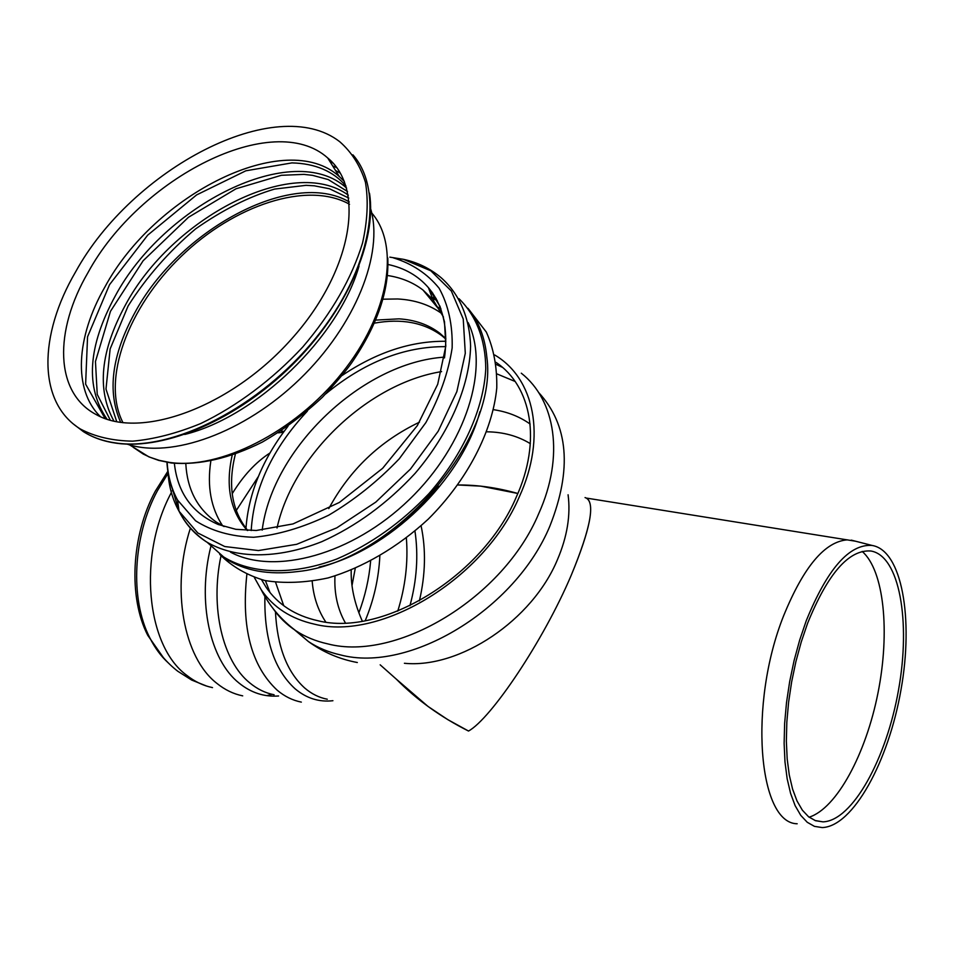<?xml version="1.0" encoding="UTF-8"?>
<svg xmlns="http://www.w3.org/2000/svg" width="954" height="954" viewBox="0 0 954 954"><rect width="100%" height="100%" fill="white"/><g stroke="black" fill="none" stroke-linecap="round" stroke-linejoin="round"><path stroke-width="1.43" d="M855.428 541.192L586.722 498.131C595.165 504.237 590.037 529.864 571.339 575C543.47 640.861 490.976 718.767 468.521 731.038C441.046 717.277 416.981 699.997 396.351 679.176L428.012 706.437L447.7 719.578L468.521 731.038C490.976 718.767 543.47 640.861 571.339 575C591.158 526.846 595.737 501.041 585.052 497.559M351.203 570.17C350.798 586.519 354.494 603.524 362.317 621.161C354.494 603.524 350.798 586.519 351.203 570.17M517.855 493.48L480.816 486.146L457.968 484.978C477.334 484.835 497.296 487.673 517.855 493.48M167.856 471.276L155.371 491.083C131.211 535.528 128.194 597.407 147.739 635.316L163.444 657.723M847.39 539.845C824.888 541.514 803.662 566.759 783.711 615.58C748.234 704.016 758.311 823.433 797.174 823.767M806.249 620.732L799.679 640.086L794.098 660.538L789.673 681.585L786.49 702.752L784.629 723.514L784.128 743.404L784.987 761.948L787.157 778.738L790.592 793.418L795.159 805.701L800.764 815.372L807.239 822.276L814.43 826.355L822.193 827.571C853.091 826.581 888.544 761.387 900.97 689.933C913.813 618.514 901.959 550.315 872.087 545.449C849.287 543.792 827.345 568.894 806.249 620.732M807.549 623.403L801.241 641.982L795.898 661.611L791.653 681.812L788.612 702.12L786.835 722.047L786.358 741.115L787.181 758.919L789.28 775.03L792.583 789.113L796.984 800.907L802.362 810.184L808.598 816.803L815.527 820.702L822.98 821.859C852.602 820.845 886.636 758.347 898.573 689.718C910.903 621.114 899.491 555.729 870.895 551.007C848.929 549.373 827.822 573.509 807.549 623.403M809.087 817.196C836.849 808.408 866.005 753.672 878.014 692.807C890.154 631.965 884.167 570.528 862.166 551.424M254.384 577.54L261.217 589.727C273.321 607.459 291.101 618.943 314.558 624.19C381.123 641.148 484.835 578.386 519.381 496.652C546.94 436.443 534.264 378.201 494.685 354.971M445.852 341.282C411.091 340.912 376.472 352.336 342.009 375.554M288.036 426.176C262.588 459.136 248.565 493.182 245.965 528.325M261.575 579.734L266.011 587.139C277.805 604.478 295.156 615.676 318.052 620.756C382.59 637.01 482.712 576.359 516.162 497.344C541.908 441.094 531.616 386.215 496.02 362.377M445.661 346.648C404.317 346.362 364.333 362.126 325.719 393.907M307.355 411.138C272.57 448.332 253.847 488.15 251.188 530.567M75.557 271.962C38.625 334.997 37.278 402.373 80.339 428.99C95.054 436.753 112.5 440.808 132.666 441.165C154.071 439.234 176.752 433.366 200.722 423.54C236.938 406.142 272.605 379.465 302.752 347.017C331.873 312.829 351.799 278.163 362.544 243.02C367.505 220.744 368.482 200.507 365.454 182.309C360.242 165.674 351.656 152.139 339.719 141.693C276.076 92.347 131.974 168.953 75.557 271.962M340.316 173.163L335.51 170.468M127.168 444.135C171.231 458.91 244.117 432.997 299.711 379.203C355.425 325.529 383.949 253.466 370.665 208.854M336.774 167.737L332.66 165.889M184.754 434.452C256.304 416.815 338.908 337.072 359.038 266.059M332.863 162.967L329.81 161.321M88.03 272.534C53.984 330.799 54.485 392.571 96.115 414.537C140.333 439.913 230.689 407.453 291.364 339.207C352.467 271.27 365.811 188.88 327.711 157.97C273.273 109.03 139.415 177.838 88.03 272.534M344.346 181.451L339.278 176.502C285.723 127.872 154.548 194.425 104.785 287.202C76.201 337.024 72.671 389.792 100.48 416.695M346.624 188.117L346.385 187.902C293.391 139.475 163.897 204.657 115.112 296.241C87.851 346.457 85.156 387.455 107.027 419.223M348.305 195.176C292.795 154.441 171.696 218.013 125.344 305.185C100.408 351.12 96.616 389.781 113.991 421.167M389.84 257.139L403.459 259.321C417.613 262.41 430.123 268.503 441.01 277.614C459.089 293.498 469.595 317.11 470.596 346.183C469.666 386.024 449.549 433.056 415.014 473.47C387.241 503.462 356.176 526.191 321.808 541.669C276.982 559.461 234.875 558.829 206.398 541.836C195.475 534.812 186.948 525.69 180.819 514.48M178.994 510.927L171.171 484.918M468.116 322.571C490.094 367.552 466.315 444.707 409.278 499.586C352.443 554.691 274.692 575.691 230.582 552.211M459.005 298.709C476.07 315.464 485.574 339.576 485.765 368.709C483.809 408.515 463.179 454.653 428.799 493.778C401.229 522.744 370.581 544.472 336.869 558.984C292.878 575.56 251.689 574.165 223.701 556.993L207.101 542.277M467.913 308.261C478.669 321.224 484.966 337.454 486.814 356.963C498.787 440.092 392.154 562.383 297.72 571.553C268.694 575.25 244.582 570.886 225.394 558.448L223.701 556.993M429.837 291.435L432.09 292.198M438.399 486.063C425.508 501.84 410.959 515.887 394.765 528.218M430.147 292.306L432.794 293.176M479.874 411.758C461.915 479.981 387.825 551.507 319.137 567.058M470.68 311.803L486.313 332.052C493.671 348.401 497.153 367.04 496.772 387.956C492.658 431.089 467.412 480.16 428.203 519.179C397.77 547.274 362.651 567.773 328.021 577.945C305.292 582.811 284.22 583.669 264.807 580.521C246.812 575.179 231.798 566.461 219.754 554.393M431.959 297.195L436.133 298.411M429.228 297.588L437.194 300.343M436.717 306.639L440.951 308.75M374.35 323.156C401.419 318.254 423.934 322.452 441.905 335.748L445.852 339.111M247.754 530.496C231.762 510.593 227.624 485.157 235.364 454.187M375.661 320.103L399.022 318.851C414.954 319.84 428.537 324.634 439.794 333.232L445.852 338.646M247.277 530.472C230.319 511.32 225.275 486.278 232.168 455.32M387.431 275.491C401.133 277.531 412.999 282.384 423.004 290.04L432.794 299.437L443.479 317.05M224.083 526.56L216.665 522.327C197.502 509.042 187.222 489.557 185.815 463.871M168.059 473.375L157.505 490.583C132.892 535.898 129.804 599.005 149.706 637.618C154.775 647.778 160.952 656.185 168.202 662.839M171.35 492.562C137.483 555.455 146.26 645.751 186.626 675.229C194.616 681.573 203.25 685.699 212.515 687.607M172.829 489.748L172.233 490.857M190.454 527.967C170.647 588.535 183.562 657.89 216.999 683.458C224.929 689.849 233.492 693.987 242.698 695.86M266.846 695.633L272.033 694.321M283.41 432.293L278.127 432.83M210.858 546.439C196.989 601.64 209.963 660.144 239.096 683.112C251.069 692.771 264.234 697.064 278.592 695.979M269.934 453.007C255.755 462.213 243.175 475.784 232.216 493.719M221.006 555.812C209.904 607.996 222.771 661.301 249.817 682.933C257.282 689.098 265.367 693.045 274.096 694.762M258.295 476.642L236.198 510.593M246.847 574.535C241.183 627.482 251.319 666.059 277.256 690.255C284.65 696.456 292.675 700.403 301.333 702.108M264.902 596.465C264.055 638.798 274.108 669.577 295.084 688.776C306.484 698.328 319.101 702.299 332.922 700.713M275.456 611.812C277.256 646.609 286.999 671.998 304.672 687.989C311.6 693.928 319.137 697.672 327.294 699.222M419.39 600.865C425.532 574.463 426.092 549.444 421.084 525.809M409.934 605.73C416.85 580.127 418.52 555.264 414.966 531.128M397.758 611.12C405.39 586.674 408.264 562.323 406.368 538.056M365.227 620.66C373.849 599.994 378.726 578.434 379.847 556.003M358.871 612.79C365.132 596.119 369.055 578.899 370.629 561.119M352.002 585.625L355.234 568.477M272.856 608.247C278.926 617.071 286.51 624.512 295.633 630.582C305.03 636.795 315.75 641.231 327.794 643.89C396.649 662.016 503.712 597.729 538.867 513.312C564.577 456.215 555.502 400.108 521.289 373.193M293.474 628.948L308.404 641.541C317.801 647.766 328.498 652.226 340.506 654.921C409.147 673.25 515.339 609.773 549.945 525.928C572.281 469.32 568.477 424.804 538.521 392.368M502.341 367.29L496.307 364.488M444.6 357.13C362.747 362.258 272.45 448.082 262.183 530.126M265.415 580.652L269.994 592.506M515.124 381.469L497.046 373.956M441.595 371.607C368.363 383.281 292.973 455.07 277.03 528.003M275.611 582.369L283.743 605.718M530.126 424.041C519.513 416.528 507.289 411.734 493.468 409.671M419.486 422.169C379.93 441.082 349.701 469.893 328.796 508.601M312.196 581.308C313.437 596.644 317.968 610.214 325.779 622.056M530.352 443.67C517.736 435.954 503.235 431.995 486.838 431.804M334.973 575.954C334.115 593.543 337.585 609.189 345.36 622.89M404.401 663.28C459.697 668.802 532.356 620.374 557.494 559.545C567.213 536.72 570.742 515.136 568.083 494.768M352.908 154.822C384.808 190.931 371.702 269.195 315.738 338.098C260.06 407.119 172.65 451.421 116.09 443.014C103.557 441.273 92.657 437.481 83.415 431.661L73.673 424.22M371.726 212.98C400.131 245.583 389.518 313.914 341.961 373.074C294.643 432.341 219.348 470.036 169.216 462.356L159.246 460.353L150.052 457.276L143.291 454.08L133.333 447.39M122.994 422.729C100.897 379.787 128.146 307.367 181.165 256.411C233.945 205.229 307.391 180.521 349.522 204.275M349.307 201.962C291.996 168.226 178.672 230.176 134.562 313.246C111.701 355.377 107.086 391.772 120.705 422.431M382.948 299.198L397.627 298.972C414.835 299.866 429.622 304.791 442 313.735M222.64 525.833C210.929 508.017 206.982 486.468 210.81 461.176M387.98 264.473C404.615 268.026 418.102 275.766 428.453 287.703C443.085 305.197 448.428 328.605 444.481 357.929M218.633 524.652L218.18 524.473C192.183 513.085 177.575 492.717 174.367 463.358M167.141 462.356C167.987 476.189 171.458 488.758 177.563 500.063L179.03 511.201L197.8 532.964L224.739 546.535L258.415 550.565L296.682 544.305L336.822 527.824L375.781 502.114L410.482 469.046L438.196 431.22L456.859 391.617L465.29 353.29L463.239 319.006L451.325 290.982L430.826 270.793L403.482 259.321L393.489 257.89C412.14 263.662 427.356 273.774 439.126 288.239C448.392 305.03 452.733 324.932 452.148 347.948C448.475 372.179 439.722 397.043 425.901 422.55L399.285 458.779C377.867 481.221 354.339 500.027 328.713 515.196C302.764 527.622 277.733 534.991 253.645 537.281C230.928 536.542 211.573 531.032 195.546 520.765L177.563 500.063C171.315 488.985 167.773 476.404 166.926 462.308M206.398 541.836C194.389 533.668 185.267 523.46 179.042 511.225C172.197 498.99 168.464 485.085 167.832 469.499M147.739 635.316L149.706 637.618C156.957 651.177 166.33 662.398 177.802 671.27L191.635 680.035L206.66 686.081M280.989 430.981L284.03 431.446M872.087 545.449L851.23 540.119M822.98 821.859L815.074 820.535M357.333 662.517C339.421 659.178 323.108 652.19 308.404 641.541L295.633 630.582C280.81 619.456 269.338 605.838 261.217 589.727M421.763 701.715L380.169 664.819M369.484 193.161C377.104 240.778 346.815 310.873 292.115 365.072C237.403 419.259 166.068 450.026 116.817 443.276C104.069 441.559 92.932 437.683 83.415 431.661L80.339 428.99M387.801 258.045C389.172 290.612 377.235 325.386 351.978 362.377C345.718 371.297 335.88 382.9 322.452 397.21C303.575 414.823 283.517 429.789 262.29 442.107C229.711 458.385 199.41 465.361 171.398 463.012L158.674 460.388L148.812 456.823L129.601 444.886M339.278 176.502L327.711 157.97M346.004 186.054C333.351 171.207 315.321 163.492 291.888 162.895L245.846 170.802L196.607 194.914L147.715 235.137L109.555 284.65L87.553 336.822L85.621 384.152L105.143 418.579M346.385 187.902L343.333 183.013M347.518 191.515L328.271 179.579L312.566 175.345L303.992 174.379L281.358 175.297L235.996 188.785L188.463 217.285L143.136 260.74L110.473 311.326L95.46 361.518L97.236 394.396L110.354 420.249M348.794 198.074L329.488 188.761L314.271 185.803L306.079 185.326L274.633 189.071C248.994 196.643 222.64 209.916 195.582 228.9C168.691 251.677 146.2 277.364 128.11 305.972L110.139 348.925L105.989 389.101L116.77 421.763M439.794 333.232L441.905 335.748M423.004 290.04L441.118 311.97M432.794 299.437L428.453 287.703L440.021 306.389L444.492 321.784L445.804 346.159L437.707 384.271L417.327 425.603L382.661 468.271L339.385 502.436L293.009 523.925L256.197 530.496L235.853 529.315L218.18 524.473"/></g></svg>
